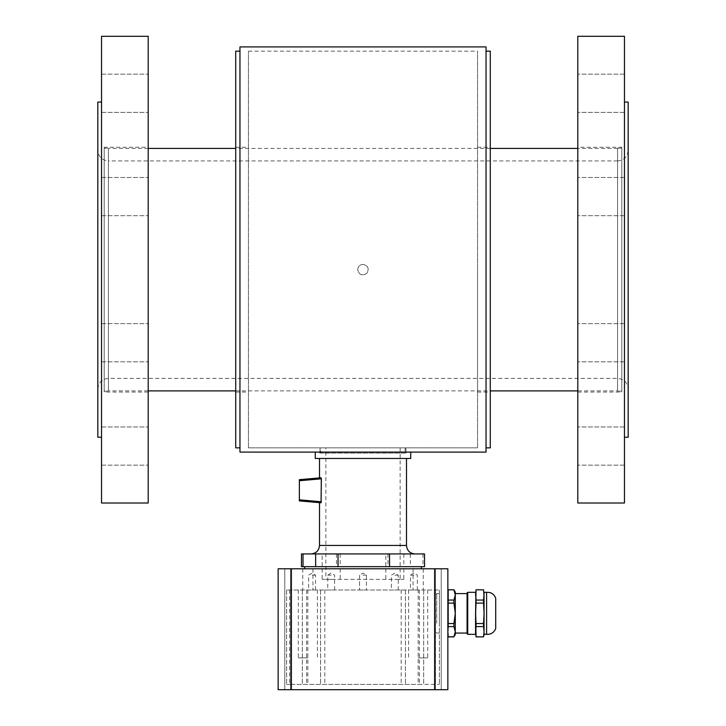 <?xml version="1.0" encoding="UTF-8"?>
<svg xmlns="http://www.w3.org/2000/svg" width="726" height="726" viewBox="0 0 726 726"><rect width="100%" height="100%" fill="white"/><g stroke="black" fill="none" stroke-linecap="round" stroke-linejoin="round"><path stroke-width="0.54" stroke-dasharray="3.63 2.72" d="M104.19 147.251L104.19 392.058L104.19 147.251L148.204 147.251L148.204 392.058L148.204 147.251M104.19 148.54L104.19 391.105L104.19 148.54M101.531 102.529L101.531 437.252L101.531 102.529M97.819 437.252L97.819 102.067M108.428 148.54L108.428 391.105L108.428 148.54M108.428 390.897L108.428 148.413L108.428 390.897L148.204 390.897M363 264.355C359.778 264.672 358.009 266.433 357.7 269.655C359.071 274.864 362.092 276.116 366.748 273.403C369.461 268.747 368.209 265.734 363 264.355C368.209 265.734 369.461 268.747 366.748 273.403C362.092 276.116 359.071 274.864 357.7 269.655C358.009 266.433 359.778 264.672 363 264.355C359.778 264.672 358.009 266.433 357.7 269.655C359.071 274.864 362.092 276.116 366.748 273.403C369.461 268.747 368.209 265.734 363 264.355C368.209 265.734 369.461 268.747 366.748 273.403C362.092 276.116 359.071 274.864 357.7 269.655C358.009 266.433 359.778 264.672 363 264.355M617.572 148.54L617.572 391.105L617.572 148.54M617.572 390.897L617.572 148.413L617.572 390.897L577.796 390.897M621.81 147.251L621.81 392.058L621.81 147.251L577.796 147.251L577.796 392.058L577.796 147.251M621.81 148.54L621.81 391.105L621.81 148.54M628.181 437.252L628.181 102.067M624.469 102.529L624.469 437.252L624.469 102.529M97.819 260.788L97.819 388.982L97.819 260.788M97.819 388.982C98.455 382.538 101.985 379.008 108.428 378.382L617.572 378.382C624.015 379.008 627.545 382.538 628.181 388.982L628.181 150.327C627.545 156.771 624.015 160.301 617.572 160.936L617.572 378.382L617.572 160.936L108.428 160.936L108.428 378.382L108.428 160.936C101.985 160.301 98.455 156.771 97.819 150.327M577.796 432.551L577.796 465.139L577.796 432.551M624.469 432.551L624.469 465.139L624.469 432.551M624.469 426.961L577.796 426.961L577.796 465.139L577.796 426.961L624.469 426.961L624.469 465.139L624.469 426.961M577.796 329.223L577.796 361.811L577.796 329.223M624.469 329.223L624.469 361.811L624.469 329.223M577.796 196.592L577.796 177.498L577.796 196.592M624.469 196.592L624.469 215.686L624.469 196.592M577.796 106.758L577.796 74.17L577.796 106.758M624.469 106.758L624.469 74.17L624.469 106.758M624.469 112.358L577.796 112.358L577.796 74.17L577.796 112.358L624.469 112.358L624.469 74.17L624.469 112.358M577.796 210.095L577.796 177.498L577.796 210.095M624.469 210.095L624.469 177.498L624.469 210.095M577.796 342.717L577.796 361.811L577.796 342.717M624.469 342.717L624.469 361.811L624.469 342.717M624.469 503.009L624.469 36.3M577.796 503.009L577.796 36.3M235.714 390.897L490.286 390.897M148.204 432.551L148.204 465.139L148.204 432.551M101.531 432.551L101.531 465.139L101.531 432.551M101.531 426.961L148.204 426.961L148.204 465.139L148.204 426.961L101.531 426.961L101.531 465.139L101.531 426.961M148.204 329.223L148.204 361.811L148.204 329.223M101.531 329.223L101.531 361.811L101.531 329.223M148.204 196.592L148.204 177.498L148.204 196.592M101.531 196.592L101.531 215.686L101.531 196.592M148.204 106.758L148.204 74.17L148.204 106.758M101.531 106.758L101.531 74.17L101.531 106.758M101.531 112.358L148.204 112.358L148.204 74.17L148.204 112.358L101.531 112.358L101.531 74.17L101.531 112.358M148.204 210.095L148.204 177.498L148.204 210.095M101.531 210.095L101.531 177.498L101.531 210.095M148.204 342.717L148.204 361.811L148.204 342.717M101.531 342.717L101.531 361.811L101.531 342.717M101.531 36.3L101.531 503.009M148.204 36.3L148.204 503.009M490.286 51.147L490.286 447.851L486.039 447.851L486.039 51.147L486.039 447.851M477.554 447.851L477.554 51.147L477.554 447.851L248.446 447.851L477.554 447.851M477.554 269.655L477.554 392.058L477.554 269.655M490.286 269.655L490.286 147.251L490.286 269.655M363 447.851L405.961 447.851L363 447.851M239.961 447.851L239.961 51.147L239.961 447.851L235.714 447.851L235.714 51.147M235.714 269.655L235.714 392.058L235.714 269.655M248.446 269.655L248.446 147.251L248.446 269.655M248.446 447.851L248.446 51.147L248.446 447.851M363 452.098L320.039 452.098L363 452.098M239.961 46.909L239.961 452.098L486.039 452.098L486.039 46.909M320.892 447.86L405.108 447.86L320.892 447.86L320.892 453.097L315.265 452.098L410.735 452.098L405.108 453.097L320.892 453.097L405.108 453.097L405.108 447.86M325.874 447.86L400.126 447.86L325.874 447.86L325.874 579.384L400.126 579.384L325.874 579.384M315.265 458.469L410.735 458.469M319.513 458.469L406.487 458.469L319.513 458.469M424.519 566.661L301.481 566.661M424.519 553.929L301.481 553.929M322.162 553.929L340.195 553.929L322.162 553.929L322.162 566.661L340.195 566.661L322.162 566.661M385.805 553.929L403.837 553.929L385.805 553.929L385.805 566.661L403.837 566.661L385.805 566.661M304.657 566.661L421.343 566.661L304.657 566.661M304.657 568.776L421.343 568.776L304.657 568.776M299.357 480.739L299.357 500.895L321.046 502.791L319.513 502.655L321.046 502.791L321.355 501.766L321.046 477.781L319.513 477.917L321.046 477.781L321.355 478.815L299.357 480.739L299.357 479.677M363 553.929L311.027 553.929L363 553.929M290.872 689.7L278.14 689.7L278.14 568.776L290.872 568.776L290.872 689.7L447.86 689.7L447.86 568.776L290.872 568.776M437.778 689.7L441.217 689.7L437.778 689.7M288.222 689.7L284.783 689.7L288.222 689.7M288.222 568.776L284.783 568.776L288.222 568.776M437.778 568.776L441.217 568.776L437.778 568.776M307.842 657.883L298.295 657.883L307.842 657.883M418.158 657.883L427.705 657.883L418.158 657.883M418.158 568.776L423.249 568.776L418.158 568.776M418.158 589.993L286.625 589.993L439.375 589.993L418.158 589.993L418.158 684.4L439.375 684.4L289.601 684.4L418.158 684.4M307.842 568.776L302.751 568.776L307.842 568.776M394.817 579.384L403.837 579.384L394.817 579.384M394.817 568.776L403.837 568.776L394.817 568.776M331.183 579.384L322.162 579.384L331.183 579.384M331.183 568.776L322.162 568.776L331.183 568.776M453.931 589.848L455.284 594.957L455.284 613.325L455.284 594.957L453.931 589.848L448.187 589.784L453.931 589.784L455.284 592.117L455.284 594.957L453.931 589.784L448.187 589.848L447.86 613.325L447.86 594.957L448.187 600.066L453.931 600.066L455.284 594.957L455.284 592.117L455.284 634.542L455.284 631.702L453.931 626.592L448.187 626.592L447.86 631.702L448.187 636.811L453.931 636.874L455.284 631.702L455.284 613.325L455.284 634.542L453.931 636.874L448.187 636.874L447.86 634.542L447.86 613.325L448.187 623.552L453.931 623.552L453.931 626.592L455.284 613.325L453.931 603.106L448.187 603.106L447.86 634.542M455.284 623.189L455.284 593.596L455.284 623.189M448.187 600.066L447.86 594.957L448.187 603.106L453.931 603.106L453.931 600.066L453.931 603.106L448.187 603.106L448.187 600.066L453.931 600.066L448.187 600.066L447.86 631.702L448.187 603.106M448.187 623.552L447.86 613.325L448.187 626.592L453.931 626.592L448.187 626.592L448.187 623.552L453.931 623.552L448.187 623.552L447.86 631.702L448.187 636.811L453.931 636.811L455.284 631.702L453.931 636.811M467.081 623.189L467.081 593.596L467.081 623.189M467.081 633.054L467.081 592.96L467.081 633.698L467.716 634.333L467.716 592.325M483.552 589.784L476.056 589.848L483.552 589.848L484.051 613.325L483.552 589.784L476.056 589.784L475.566 592.117L476.056 600.066L483.552 600.066L476.056 600.066L475.566 613.325L475.566 592.117L475.566 634.542L475.566 631.702L476.056 636.874L483.552 636.874L484.051 631.702L484.051 634.542L484.051 594.957L484.051 631.702L483.552 626.592L476.056 626.592L475.566 634.542L476.056 636.874L483.552 636.811L476.056 636.811L475.566 594.957L476.056 626.592L476.056 623.552L483.552 623.552L483.552 626.592L484.051 613.325L483.552 603.106L476.056 603.106L476.056 600.066L483.552 600.066L483.552 603.106L476.056 603.106L483.552 603.106L484.051 594.957L483.552 589.848L476.056 589.848L475.566 631.702L476.056 626.592L483.552 626.592L476.056 626.592L475.566 631.702L476.056 636.811M475.566 623.834L475.566 592.325L475.566 623.834M484.051 623.834L484.051 592.325L484.051 623.834M486.592 623.834L486.592 592.325L486.592 623.834M495.713 600.193L495.713 628.489L495.713 600.193M447.86 592.117L448.187 589.848M453.931 600.066L455.284 594.957L453.931 600.066L455.284 613.325L453.931 626.592L455.284 631.702L453.931 626.592M453.931 623.552L455.284 613.325L453.931 603.106M448.187 636.811L448.187 626.592M475.566 592.325L475.566 634.333M483.552 600.066L484.051 613.325L483.552 603.106M483.552 623.552L484.051 613.325L483.552 623.552L476.056 623.552L483.552 623.552L484.051 631.702L484.051 613.325L484.051 634.542M484.051 592.325L484.051 634.333L486.592 634.333L486.592 592.325M495.713 598.16L495.713 628.489M476.056 589.784L475.566 594.957L476.056 589.848M483.552 636.811L484.051 631.702L483.552 636.874L476.056 636.874M476.056 623.552L475.566 613.325L476.056 626.592M484.051 594.957L483.552 589.848M484.051 631.702L483.552 626.592M476.056 600.066L475.566 594.957M475.566 613.325L476.056 603.106M436.716 623.189L436.716 593.596L436.716 623.189M439.375 623.189L439.375 593.596L439.375 623.189M435.128 622.4L435.128 595.193L435.128 622.4M413.911 589.993L410.471 589.993L413.911 589.993M363 589.993L359.561 589.993L363 589.993M331.183 589.993L327.744 589.993L331.183 589.993M312.089 589.993L315.529 589.993L312.089 589.993M394.817 589.993L398.256 589.993L394.817 589.993M413.911 575.146L410.471 575.146L413.911 575.146M363 575.146L366.439 575.146L363 575.146M331.183 575.146L327.744 575.146L331.183 575.146M312.089 575.146L315.529 575.146L312.089 575.146M394.817 575.146L398.256 575.146L394.817 575.146M290.872 589.993L290.872 684.4L286.625 684.4L290.872 684.4L290.872 589.993M286.625 589.993L286.625 684.4L286.625 589.993M289.601 589.993L289.601 684.4M302.325 589.993L302.325 684.4L302.325 589.993M405.426 589.993L405.426 684.4L405.426 589.993M439.375 589.993L439.375 684.4L439.375 589.993M423.675 589.993L423.675 684.4L423.675 589.993M320.574 589.993L320.574 684.4L320.574 589.993M336.465 553.929L336.465 566.661M387.956 553.929L387.956 566.661M410.335 553.929L410.335 566.661M422.986 553.929L422.986 566.661M319.513 545.444L406.487 545.444M299.357 499.833L321.355 501.766M435.128 568.776L435.128 689.7M306.572 589.993L306.572 684.4M401.188 589.993L401.188 684.4M435.128 589.993L435.128 684.4M435.446 589.993L435.446 684.4M419.428 589.993L419.428 684.4M324.812 589.993L324.812 684.4M307.842 589.993L307.842 684.4M104.19 391.105L108.428 391.105M104.19 148.204L108.428 148.204M617.572 391.105L621.81 391.105M617.572 148.204L621.81 148.204M624.469 465.139L577.796 465.139L624.469 465.139M624.469 323.633L577.796 323.633L624.469 323.633M624.469 361.811L577.796 361.811L624.469 361.811M624.469 177.498L577.796 177.498L624.469 177.498M624.469 215.686L577.796 215.686L624.469 215.686M624.469 74.17L577.796 74.17L624.469 74.17M577.796 392.058L621.81 392.058M617.572 148.413L577.796 148.413M490.286 148.413L235.714 148.413M148.204 148.413L108.428 148.413M101.531 465.139L148.204 465.139L101.531 465.139M101.531 361.811L148.204 361.811L101.531 361.811M101.531 323.633L148.204 323.633L101.531 323.633M101.531 215.686L148.204 215.686L101.531 215.686M101.531 177.498L148.204 177.498L101.531 177.498M101.531 74.17L148.204 74.17L101.531 74.17M148.204 392.058L104.19 392.058M477.554 392.058L490.286 392.058M477.554 147.251L490.286 147.251M235.714 392.058L248.446 392.058M235.714 147.251L248.446 147.251M248.446 51.147L477.554 51.147M405.961 452.098L405.961 447.851M320.039 452.098L320.039 447.851M400.126 447.86L400.126 579.384M340.195 553.929L340.195 566.661M403.837 553.929L403.837 566.661M284.783 568.776L284.783 689.7L284.783 568.776M291.661 568.776L291.661 689.7L291.661 568.776M434.339 568.776L434.339 689.7L434.339 568.776M441.217 568.776L441.217 689.7L441.217 568.776M413.067 568.776L413.067 589.993M423.249 568.776L423.249 589.993M302.751 568.776L302.751 589.993M312.933 568.776L312.933 589.993M408.611 589.993L408.611 657.883M427.705 589.993L427.705 657.883M298.295 589.993L298.295 657.883M317.389 589.993L317.389 657.883M385.805 568.776L385.805 579.384M403.837 568.776L403.837 579.384M322.162 568.776L322.162 579.384M340.195 568.776L340.195 579.384M467.081 593.596L455.284 593.596M439.375 593.596L436.716 593.596L435.128 595.193L436.716 593.596L439.375 593.596M439.375 633.054L436.716 633.054L435.128 631.466L436.716 633.054L439.375 633.054M417.35 589.993L417.35 575.146L413.911 573.077L410.471 575.146L410.471 589.993M359.561 575.146L359.561 589.993L359.561 575.146L363 573.077L366.439 575.146L366.439 589.993L366.439 575.146L363 573.077L359.561 575.146M334.613 589.993L334.613 575.146L331.183 573.077L327.744 575.146L327.744 589.993M315.529 589.993L315.529 575.146L312.089 573.077L308.65 575.146L308.65 589.993M398.256 589.993L398.256 575.146L394.817 573.077L391.387 575.146L391.387 589.993"/><path stroke-width="1.09" d="M101.531 102.067L97.819 102.067L97.819 437.252L101.531 437.252M624.469 102.067L628.181 102.067L628.181 437.252L624.469 437.252M628.181 150.327L628.181 388.982M624.469 36.3L624.469 503.009L577.796 503.009L577.796 36.3L624.469 36.3M148.204 390.897L235.714 390.897M490.286 390.897L577.796 390.897M101.531 503.009L101.531 36.3L148.204 36.3L148.204 503.009L101.531 503.009M486.039 447.851L490.286 447.851L490.286 51.147L486.039 51.147M239.961 51.147L235.714 51.147L235.714 447.851L239.961 447.851M239.961 452.098L239.961 46.909L486.039 46.909L486.039 452.098L239.961 452.098M410.735 458.469L315.265 458.469L315.265 452.098L410.735 452.098L410.735 458.469M389.535 553.929L301.481 553.929L301.481 566.661L424.519 566.661L424.519 553.929L389.535 553.929L389.535 566.661M304.657 566.661L304.657 568.776M406.487 458.469L406.487 545.444L319.513 545.444L319.513 502.655M299.357 479.677L299.357 480.739L321.355 478.815L321.046 477.781L321.355 478.815L321.046 477.781L299.357 479.677L319.513 477.917L319.513 458.469M299.357 480.739L299.357 500.895L321.046 502.791L321.355 478.815L321.046 477.781L319.513 477.917M435.128 568.776L278.14 568.776L278.14 689.7L447.86 689.7L447.86 568.776L435.128 568.776L435.128 689.7M453.931 636.811L448.187 636.811L447.86 631.702L448.187 626.592L453.931 626.592L455.284 631.702L453.931 636.874L455.284 634.542L455.284 592.117L453.931 589.784L448.187 589.784L453.931 589.848L448.187 589.784L447.86 592.117M447.86 634.542L448.187 636.874L453.931 636.874L448.187 636.811M453.931 626.592L453.931 623.552L448.187 623.552L448.187 603.106L453.931 603.106L453.931 600.066L448.187 600.066L448.187 589.848M448.187 626.592L448.187 623.552M448.187 603.106L448.187 600.066M453.931 603.106L455.284 613.325L453.931 623.552M453.931 589.848L455.284 594.957L453.931 600.066M467.081 633.054L455.284 633.054L467.081 633.054L467.081 593.596L455.284 593.596M484.051 634.542L483.552 636.874L476.056 636.811L475.566 631.702L476.056 626.592L483.552 626.592L483.552 623.552L476.056 623.552L475.566 613.325L476.056 603.106L483.552 603.106L484.051 613.325L484.051 592.325L486.592 592.325L486.592 634.333L484.051 634.333L484.051 631.702L483.552 636.874L476.056 636.874L475.566 613.325L475.566 634.333L467.716 634.333L467.081 633.698L467.081 593.596M475.566 613.325L476.056 589.784L483.552 589.848L476.056 589.784M483.552 603.106L483.552 600.066L476.056 600.066L475.566 592.325L467.716 592.325L467.081 592.96L467.716 592.325L467.716 634.333L467.081 633.698M476.056 603.106L476.056 600.066M483.552 589.848L484.051 594.957L483.552 600.066M483.552 626.592L484.051 631.702L484.051 613.325L483.552 623.552M484.051 594.957L483.552 589.784M495.713 628.489C494.07 632.618 491.03 634.56 486.592 634.333C491.03 634.56 494.07 632.618 495.713 628.489L495.713 598.16C494.07 594.04 491.03 592.089 486.592 592.325L484.051 592.325M476.056 626.592L476.056 623.552M484.051 631.702L483.552 636.811M475.566 594.957L476.056 589.848M338.044 553.929L338.044 566.661M315.665 553.929L315.665 566.661M303.014 553.929L303.014 566.661M321.355 501.766L299.357 499.833M290.872 568.776L290.872 689.7M577.796 148.413L490.286 148.413M235.714 148.413L148.204 148.413M421.343 568.776L421.343 566.661M319.513 545.444C319.004 550.598 316.182 553.43 311.027 553.929M406.487 545.444C406.996 550.598 409.818 553.43 414.973 553.929M486.592 592.325C491.03 592.089 494.07 594.04 495.713 598.16M475.566 592.325L467.716 592.325M475.566 634.333L467.716 634.333"/></g></svg>
